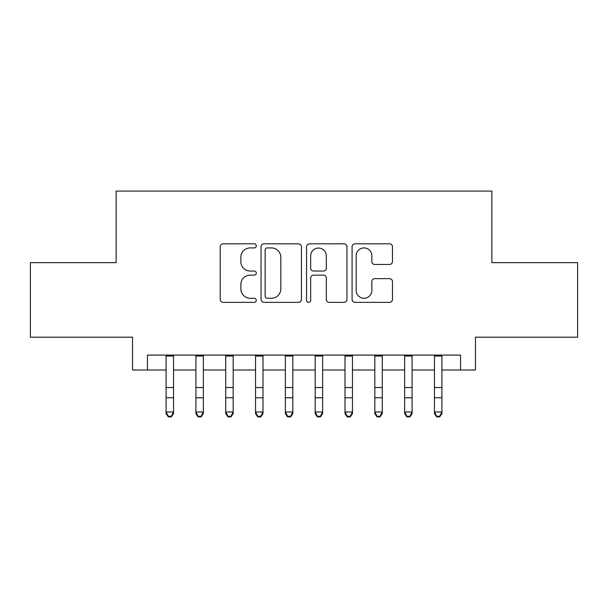 <?xml version="1.0" encoding="UTF-8"?>
<svg xmlns="http://www.w3.org/2000/svg" width="608" height="608" viewBox="0 0 608 608"><rect width="100%" height="100%" fill="white"/><g stroke="black" fill="none" stroke-linecap="round" stroke-linejoin="round"><path stroke-width="0.91" d="M256.287 245.868A2.052 2.052 0 0 0 254.243 243.816L223.144 243.816A2.926 2.926 0 0 0 220.21 246.742L220.21 299.432A2.926 2.926 0 0 0 223.144 302.358L254.243 302.358A2.052 2.052 0 0 0 256.287 300.306A2.052 2.052 0 0 0 254.243 298.262L250.215 298.262A9.363 9.363 0 0 1 240.852 288.891L240.852 284.498A9.363 9.363 0 0 1 250.215 275.135L254.243 275.135A2.052 2.052 0 0 0 256.287 273.083A2.052 2.052 0 0 0 254.243 271.039L250.215 271.039A9.363 9.363 0 0 1 240.852 261.668L240.852 257.283A9.363 9.363 0 0 1 250.215 247.912L254.243 247.912A2.052 2.052 0 0 0 256.287 245.868M389.546 264.45A2.926 2.926 0 0 0 392.472 261.524L392.472 246.742A2.926 2.926 0 0 0 389.546 243.816L355.004 243.816A2.926 2.926 0 0 0 352.078 246.742L352.078 299.432A2.926 2.926 0 0 0 355.004 302.358L389.546 302.358A2.926 2.926 0 0 0 392.472 299.432L392.472 281.572A2.926 2.926 0 0 0 389.546 278.646L374.764 278.646A2.926 2.926 0 0 0 371.838 281.572L371.838 290.426A7.828 7.828 0 0 1 364.002 298.262A7.828 7.828 0 0 1 356.174 290.426L356.174 255.74A7.828 7.828 0 0 1 364.002 247.912A7.828 7.828 0 0 1 371.838 255.74L371.838 261.524A2.926 2.926 0 0 0 374.764 264.45L389.546 264.45M147.448 369.998L147.448 355.095L460.552 355.095L460.552 369.998L475.464 369.998L475.464 337.197L577.6 337.197L577.6 262.648L491.864 262.648L491.864 191.079L116.136 191.079L116.136 262.648L30.4 262.648L30.4 337.197L132.536 337.197L132.536 369.998L166.083 369.998M301.439 246.742A2.926 2.926 0 0 0 298.513 243.816L263.971 243.816A2.926 2.926 0 0 0 261.045 246.742L261.045 299.432A2.926 2.926 0 0 0 263.971 302.358L298.513 302.358A2.926 2.926 0 0 0 301.439 299.432L301.439 246.742M309.487 243.816L344.029 243.816A2.926 2.926 0 0 1 346.955 246.742L346.955 299.432A2.926 2.926 0 0 1 344.029 302.358L329.247 302.358A2.926 2.926 0 0 1 326.321 299.432L326.321 278.061A2.926 2.926 0 0 0 323.395 275.135L313.584 275.135A2.926 2.926 0 0 0 310.658 278.061L310.658 300.306A2.052 2.052 0 0 1 308.613 302.358A2.052 2.052 0 0 1 306.561 300.306L306.561 246.742A2.926 2.926 0 0 1 309.487 243.816M173.538 369.998L195.905 369.998M203.353 369.998L225.72 369.998M233.176 369.998L255.542 369.998M262.998 369.998L285.365 369.998M292.82 369.998L315.18 369.998M322.635 369.998L345.002 369.998M352.458 369.998L374.824 369.998M382.28 369.998L404.647 369.998M412.095 369.998L434.462 369.998M441.917 369.998L460.552 369.998M267.193 247.912A2.052 2.052 0 0 0 265.141 249.964L265.141 296.21A2.052 2.052 0 0 0 267.193 298.262L271.434 298.262A9.363 9.363 0 0 0 280.805 288.891L280.805 257.283A9.363 9.363 0 0 0 271.434 247.912L267.193 247.912M326.321 255.892A7.828 7.828 0 0 0 318.486 248.056A7.828 7.828 0 0 0 310.658 255.892L310.658 268.113A2.926 2.926 0 0 0 313.584 271.039L323.395 271.039A2.926 2.926 0 0 0 326.321 268.113L326.321 255.892M173.538 355.095L173.538 413.638L171.304 416.921L171.304 416.26L168.317 416.26L168.317 416.921L171.304 416.921M166.083 355.095L166.083 411.981L173.538 411.981L171.304 416.26M168.317 416.921L166.083 413.638L166.083 411.981L168.317 416.26M195.905 413.638L198.14 416.921L195.905 413.638L195.905 411.981L203.353 411.981L203.353 413.638L201.119 416.921L201.119 416.26L198.14 416.26L198.14 416.921L201.119 416.921M225.72 413.638L227.962 416.921L225.72 413.638L225.72 411.981L233.176 411.981L233.176 413.638L230.941 416.921L230.941 416.26L227.962 416.26L227.962 416.921L230.941 416.921M255.542 413.638L257.777 416.921L255.542 413.638L255.542 411.981L262.998 411.981L262.998 413.638L260.764 416.921L260.764 416.26L257.777 416.26L257.777 416.921L260.764 416.921M285.365 413.638L287.599 416.921L285.365 413.638L285.365 411.981L292.82 411.981L292.82 413.638L290.578 416.921L290.578 416.26L287.599 416.26L287.599 416.921L290.578 416.921M203.353 355.095L203.353 411.981L201.119 416.26M195.905 355.095L195.905 411.981L198.14 416.26M233.176 355.095L233.176 411.981L230.941 416.26M225.72 355.095L225.72 411.981L227.962 416.26M262.998 355.095L262.998 411.981L260.764 416.26M255.542 355.095L255.542 411.981L257.777 416.26M292.82 355.095L292.82 411.981L290.578 416.26M285.365 355.095L285.365 411.981L287.599 416.26M315.18 413.638L317.422 416.921L315.18 413.638L315.18 411.981L322.635 411.981L322.635 413.638L320.401 416.921L320.401 416.26L317.422 416.26L317.422 416.921L320.401 416.921M322.635 355.095L322.635 411.981L320.401 416.26M315.18 355.095L315.18 411.981L317.422 416.26M345.002 413.638L347.236 416.921L345.002 413.638L345.002 411.981L352.458 411.981L352.458 413.638L350.223 416.921L350.223 416.26L347.236 416.26L347.236 416.921L350.223 416.921M352.458 355.095L352.458 411.981L350.223 416.26M345.002 355.095L345.002 411.981L347.236 416.26M374.824 413.638L377.059 416.921L374.824 413.638L374.824 411.981L382.28 411.981L382.28 413.638L380.038 416.921L380.038 416.26L377.059 416.26L377.059 416.921L380.038 416.921M382.28 355.095L382.28 411.981L380.038 416.26M374.824 355.095L374.824 411.981L377.059 416.26M404.647 413.638L406.881 416.921L404.647 413.638L404.647 411.981L412.095 411.981L412.095 413.638L409.86 416.921L409.86 416.26L406.881 416.26L406.881 416.921L409.86 416.921M412.095 355.095L412.095 411.981L409.86 416.26M404.647 355.095L404.647 411.981L406.881 416.26M434.462 413.638L436.696 416.921L434.462 413.638L434.462 411.981L441.917 411.981L441.917 413.638L439.683 416.921L439.683 416.26L436.696 416.26L436.696 416.921L439.683 416.921M441.917 355.095L441.917 411.981L439.683 416.26M434.462 355.095L434.462 411.981L436.696 416.26M173.538 387.539L166.083 387.539M173.538 397.769L166.083 397.769M173.538 356.06L166.083 356.06M203.353 387.539L195.905 387.539M203.353 397.769L195.905 397.769M203.353 356.06L195.905 356.06M233.176 387.539L225.72 387.539M233.176 397.769L225.72 397.769M233.176 356.06L225.72 356.06M262.998 387.539L255.542 387.539M262.998 397.769L255.542 397.769M262.998 356.06L255.542 356.06M292.82 387.539L285.365 387.539M292.82 397.769L285.365 397.769M292.82 356.06L285.365 356.06M322.635 387.539L315.18 387.539M322.635 397.769L315.18 397.769M322.635 356.06L315.18 356.06M352.458 387.539L345.002 387.539M352.458 397.769L345.002 397.769M352.458 356.06L345.002 356.06M382.28 387.539L374.824 387.539M382.28 397.769L374.824 397.769M382.28 356.06L374.824 356.06M412.095 387.539L404.647 387.539M412.095 397.769L404.647 397.769M412.095 356.06L404.647 356.06M441.917 387.539L434.462 387.539M441.917 397.769L434.462 397.769M441.917 356.06L434.462 356.06"/></g></svg>
